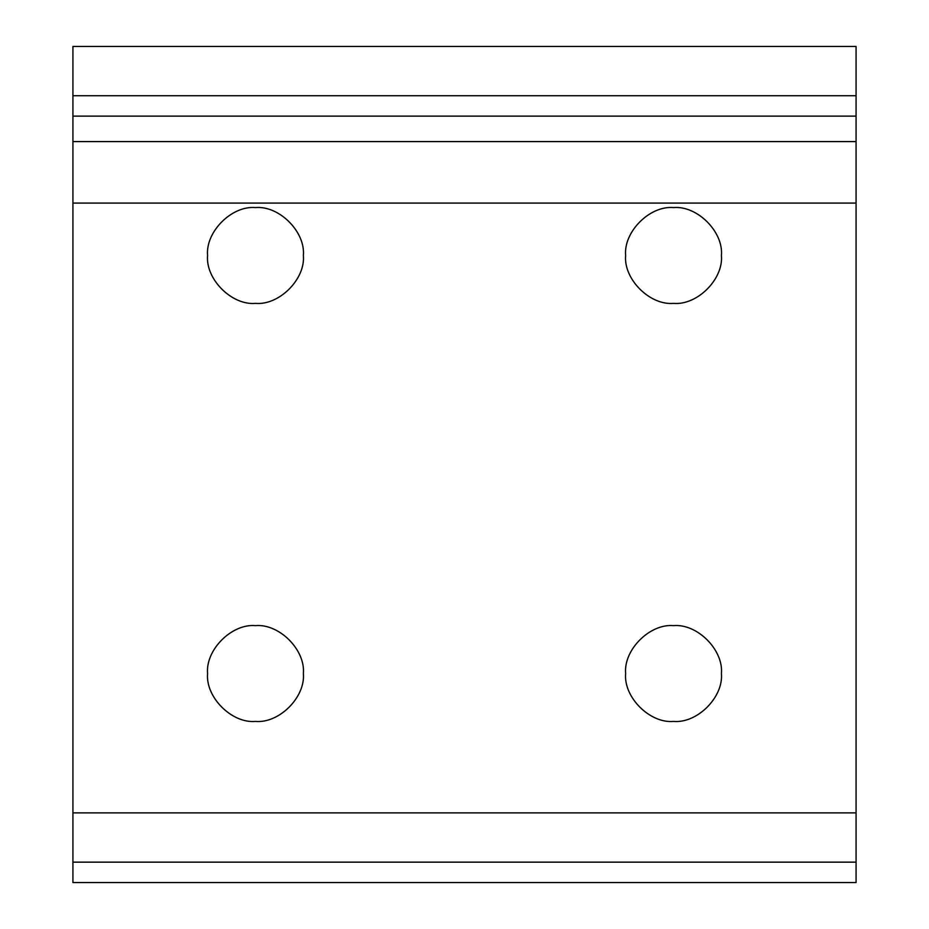 <?xml version="1.0" encoding="UTF-8"?>
<svg xmlns="http://www.w3.org/2000/svg" width="929" height="929" viewBox="0 0 929 929"><rect width="100%" height="100%" fill="white"/><g stroke="black" fill="none" stroke-linecap="round" stroke-linejoin="round"><path stroke-width="1.39" d="M72.926 116.125L72.926 46.45L856.073 46.45L856.073 116.125L72.926 116.125L856.073 116.125L856.073 882.55L72.926 882.55L72.926 862.147L856.073 862.147L856.073 812.875L72.926 812.875L72.926 882.55L856.073 882.55L856.073 862.147L72.926 862.147L72.926 812.875L856.073 812.875L856.073 46.45L72.926 46.45L72.926 95.722L856.073 95.722L72.926 95.722L72.926 141.591L856.073 141.591L72.926 141.591L72.926 203.079L856.073 203.079L72.926 203.079L72.926 812.875L72.926 116.868M625.623 673.525C623.487 697.226 649.824 723.563 673.525 721.427C697.226 723.563 723.563 697.226 721.427 673.525C723.563 649.824 697.226 623.487 673.525 625.623C649.824 623.487 623.487 649.824 625.623 673.525C623.487 649.824 649.824 623.487 673.525 625.623C697.226 623.487 723.563 649.824 721.427 673.525C723.563 697.226 697.226 723.563 673.525 721.427C649.824 723.563 623.487 697.226 625.623 673.525M625.623 255.475C623.487 279.176 649.824 305.513 673.525 303.377C697.226 305.513 723.563 279.176 721.427 255.475C723.563 231.774 697.226 205.437 673.525 207.573C649.824 205.437 623.487 231.774 625.623 255.475C623.487 231.774 649.824 205.437 673.525 207.573C697.226 205.437 723.563 231.774 721.427 255.475C723.563 279.176 697.226 305.513 673.525 303.377C649.824 305.513 623.487 279.176 625.623 255.475M207.573 673.525C205.437 697.226 231.774 723.563 255.475 721.427C279.176 723.563 305.513 697.226 303.377 673.525C305.513 649.824 279.176 623.487 255.475 625.623C231.774 623.487 205.437 649.824 207.573 673.525C205.437 649.824 231.774 623.487 255.475 625.623C279.176 623.487 305.513 649.824 303.377 673.525C305.513 697.226 279.176 723.563 255.475 721.427C231.774 723.563 205.437 697.226 207.573 673.525M207.573 255.475C205.437 279.176 231.774 305.513 255.475 303.377C279.176 305.513 305.513 279.176 303.377 255.475C305.513 231.774 279.176 205.437 255.475 207.573C231.774 205.437 205.437 231.774 207.573 255.475C205.437 231.774 231.774 205.437 255.475 207.573C279.176 205.437 305.513 231.774 303.377 255.475C305.513 279.176 279.176 305.513 255.475 303.377C231.774 305.513 205.437 279.176 207.573 255.475"/></g></svg>
